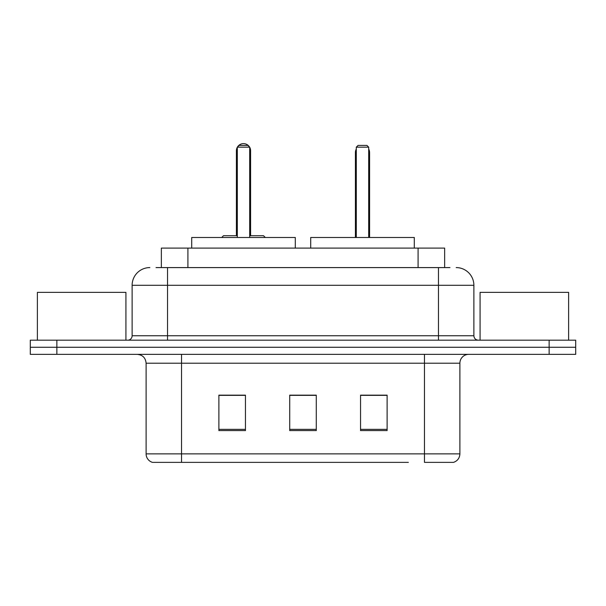 <?xml version="1.0" encoding="UTF-8"?>
<svg xmlns="http://www.w3.org/2000/svg" width="606" height="606" viewBox="0 0 606 606"><rect width="100%" height="100%" fill="white"/><g stroke="black" fill="none" stroke-linecap="round" stroke-linejoin="round"><path stroke-width="0.91" d="M156.03 267.587L167.536 267.587L156.03 267.587L161.355 267.587L161.355 248.104L444.645 248.104L444.645 267.587M149.826 267.587A17.71 17.71 0 0 0 132.123 285.29L132.123 335.762A4.424 4.424 0 0 1 127.692 340.186M456.174 267.587A17.71 17.71 0 0 1 473.877 285.29L167.536 285.29L167.536 267.587L449.97 267.587M473.877 285.29L473.877 335.762C474.142 338.451 475.619 339.921 478.308 340.186M56.858 340.186L30.3 340.186L30.3 347.268L56.858 347.268L30.3 347.268L30.3 354.351L56.858 354.351L56.858 347.268L549.142 347.268L56.858 347.268L56.858 340.186L549.142 340.186L549.142 347.268L575.7 347.268L549.142 347.268L549.142 354.351L56.858 354.351M549.142 354.351L575.7 354.351L575.7 340.186L549.142 340.186M197.639 462.37L152.924 462.37M459.893 453.871C459.643 458.113 457.522 460.946 453.515 462.37L424.473 462.37L424.473 453.871L459.893 453.871L459.893 363.206A8.855 8.855 0 0 1 468.749 354.351M152.485 462.37A8.855 8.855 0 0 1 146.107 453.871L146.107 363.206C145.584 357.828 142.63 354.881 137.251 354.351M387.113 430.586L387.113 395.165L360.547 395.165L360.547 430.586L387.113 430.586M245.453 430.586L245.453 395.165L218.887 395.165L218.887 430.586L245.453 430.586M316.279 430.586L316.279 395.165L289.721 395.165L289.721 430.586L316.279 430.586M408.361 462.37L181.527 462.37L181.527 453.871L424.473 453.871L424.473 363.206L146.107 363.206M316.279 395.347L289.721 395.347M245.453 395.347L218.887 395.347M387.113 395.347L360.547 395.347M125.919 340.186L125.919 292.372L37.383 292.372L37.383 340.186M295.296 248.104L295.296 237.484L191.708 237.484L191.708 248.104M237.302 147.175L239.075 145.402L247.93 145.402L249.702 147.175L237.302 147.175L237.302 237.484M249.702 147.175L249.702 237.484M249.702 150.712L250.589 150.712L250.589 235.711L253.24 235.711L249.702 235.711L263.512 235.711L265.284 237.484M237.302 147.281A7.083 7.083 0 0 0 236.416 150.712L236.416 235.711L233.764 235.711L237.302 235.711L223.493 235.711L221.72 237.484M568.617 340.186L568.617 292.372L480.081 292.372L480.081 340.186M414.292 248.104L414.292 237.484L310.704 237.484L310.704 248.104M356.298 147.175L358.07 145.402L366.925 145.402L368.698 147.175L356.298 147.175L356.298 237.484M368.698 147.175L368.698 237.484M369.584 237.484L369.584 152.485A7.083 7.083 0 0 0 368.698 149.053M355.411 237.484L355.411 152.485L356.298 152.485M187.913 267.587L187.913 248.104M418.087 267.587L418.087 248.104M167.536 340.186L167.536 285.29L132.123 285.29M132.123 335.762L473.877 335.762M438.464 267.587L438.464 340.186M424.473 354.351L424.473 363.206L459.893 363.206M146.107 453.871L181.527 453.871L181.527 354.351M316.279 429.351L289.721 429.351M245.453 429.351L218.887 429.351M387.113 429.351L360.547 429.351M236.416 150.712L237.302 150.712M368.698 152.485L369.584 152.485M250.589 150.712A7.083 7.083 0 0 0 249.702 147.281M249.543 147.016A7.083 7.083 0 0 0 237.461 147.016M356.298 149.053A7.083 7.083 0 0 0 355.411 152.485"/></g></svg>
